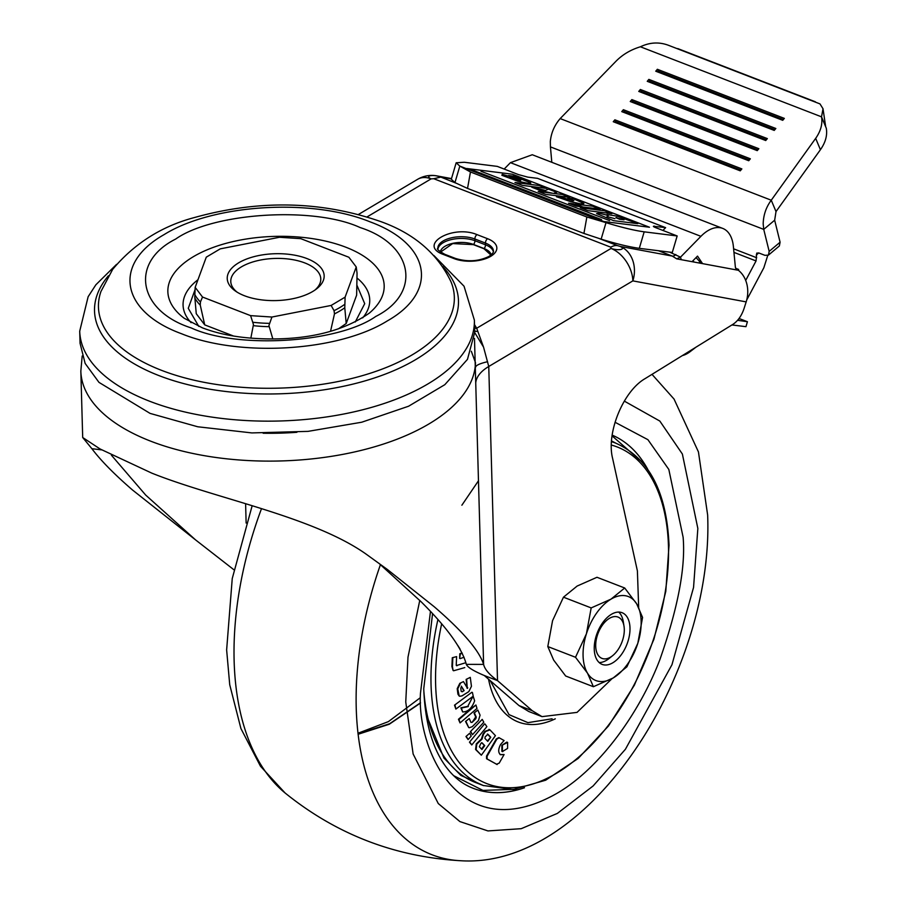 <?xml version="1.0" encoding="UTF-8"?>
<svg xmlns="http://www.w3.org/2000/svg" width="906" height="906" viewBox="0 0 906 906"><rect width="100%" height="100%" fill="white"/><g stroke="black" fill="none" stroke-linecap="round" stroke-linejoin="round"><path stroke-width="1.36" d="M306.964 258.572A48.482 23.431 178.4 0 1 316.477 288.946A48.482 23.431 178.4 0 1 244.427 295.73A48.482 23.431 178.4 0 1 235.639 291.2A48.482 23.431 178.4 0 1 243.227 260.441A48.482 23.431 178.4 0 1 306.964 258.572M314.971 290.045A45.017 21.755 -1.6 0 0 320.781 278.923A45.017 21.755 -1.6 0 0 304.812 262.933A45.017 21.755 -1.6 0 0 256.545 260.917A45.017 21.755 -1.6 0 0 230.781 281.438A45.017 21.755 -1.6 0 0 237.202 292.219M250.6 315.639L202.514 297.043L195.164 287.349L206.285 257.157L220.26 248.856L279.456 237.27L300.792 238.663L348.878 257.259L356.228 266.953L345.107 297.145L331.132 305.447L271.936 317.032L250.6 315.639L253.454 324.541L250.837 338.165M356.228 266.953L357.055 273.193L356.647 295.141L346.205 323.51L344.778 307.768A83.748 40.464 178.4 0 1 334.473 313.884L334.054 310.679L331.132 305.447M272.842 338.969L268.912 325.548L271.936 317.032M195.164 287.349L194.779 296.874L196.262 313.714L204.722 324.88L200.26 305.118A83.748 40.464 178.4 0 1 194.835 297.972M200.26 305.118L200.441 301.947L202.514 297.043M345.107 297.145L344.778 307.768M330.565 331.211L334.473 313.884M346.205 323.51L338.527 328.787M233.589 336.047L204.722 324.88M355.254 322.004L364.71 303.669L356.862 285.084M195.05 289.66L188.267 308.3L198.776 326.375M191.245 327.938C137.905 310.871 129.388 262.332 175.662 239.059C213.318 212.468 314.099 206.194 360.18 227.576C413.521 244.643 422.037 293.182 375.764 316.454C338.097 343.046 237.327 349.32 191.245 327.938M387.304 320.917C338.504 351.415 239.83 357.553 181.506 333.725C120.577 311.438 112.242 263.906 164.122 234.597C212.921 204.099 311.596 197.961 369.92 221.789C430.848 244.076 439.184 291.607 387.304 320.917M79.717 331.154L80.056 343.283L85.13 363.408L98.969 382.366L150.079 413.396L197.734 426.771L251.845 432.921L308.029 431.369L361.732 422.219L408.583 406.228L444.812 384.688L467.473 359.354L474.721 332.264L474.382 320.135A197.406 95.379 178.4 0 1 361.392 410.101A197.406 95.379 178.4 0 1 149.739 401.279A197.406 95.379 178.4 0 1 79.717 331.154L88.142 296.715L95.866 284.79L116.568 264.359M474.506 324.608L476.692 328.244L483.544 347.111L488.753 366.488L497.519 680.633L532.264 710.723L542.015 716.635L577.043 712.388L612.048 678.628M610.791 247.191A20.781 11.925 -68.9 0 1 617.564 245.639L620.032 246.387C622.977 247.734 623.271 248.765 620.916 249.467C618.22 249.965 614.914 249.626 611.018 248.448L610.791 247.191L433.736 178.709L431.12 178.867C428.187 177.485 427.892 176.432 430.248 175.73C432.955 175.232 436.25 175.594 440.146 176.817L456.069 183.182M443.521 254.529C416.998 245.198 452.366 224.178 477.032 234.631L487.609 238.72A25.98 12.548 178.4 0 1 490.701 256.353A25.98 12.548 178.4 0 1 454.11 258.629L443.521 254.529A3.465 1.982 -68.9 0 1 444.857 254.337C438.776 250.962 436.443 248.924 437.858 248.244A22.514 10.872 178.4 0 1 450.746 237.984A22.514 10.872 178.4 0 1 474.88 238.991L485.457 243.08A22.514 10.872 178.4 0 1 493.442 251.075C493.815 252.174 492.343 253.952 489.014 256.398C478.719 261.415 467.53 262.094 455.435 258.425A3.465 1.982 111.1 0 0 454.11 258.629M440.565 252.083L452.694 243.567L473.362 244.631L483.951 248.72L490.95 255.062M433.736 178.709L440.509 177.168M451.313 179.241L454.948 182.604L459.818 166.115L456.171 162.774L464.28 162.265L497.281 166.387L518.436 174.575L527.756 177.123L537.53 178.346L665.627 227.666L537.53 178.346M454.948 182.604L467.53 188.425L583.928 233.442L601.142 239.15L606.012 222.65L459.818 166.115L470.463 171.981L586.862 216.998L606.012 222.65C621.539 227.417 634.257 230.475 644.177 231.834L677.167 235.956L672.297 252.457L639.308 248.335C629.376 246.964 616.658 243.907 601.142 239.15M654.472 227.123L654.744 226.228C652.614 226.047 653.033 226.568 656.001 227.768L677.167 235.956M664.517 227.451L653.385 226.319M601.516 219.58L472.932 170.271L601.516 219.58M609.568 220.588L480.973 171.268L609.568 220.588M607.031 214.45L608.322 215.458L598.73 213.148L596.59 213.612L613.656 220.668L637.801 223.68L617.235 216.172L606.997 214.507M604.404 210.77L580.259 207.746L587.768 210.645L611.901 213.669L604.404 210.77M592.717 206.24L575.355 204.077L582.852 206.976L600.214 209.15L592.717 206.24M573.838 203.884L568.572 203.227L576.08 206.126L581.335 206.783L573.838 203.884M583.781 203.374L573.441 198.822L567.824 198.12L573.838 200.611L572.796 200.826L562.094 197.406L556.42 196.693L570.723 201.698L580.327 203.771L583.849 203.657M573.838 200.611L572.796 200.826M552.739 193.295L538.198 191.483L545.695 194.382L569.84 197.395L562.332 194.496L553.475 193.386L556.703 192.31L548.436 189.116L545.48 190.43L531.765 187.214L539.772 190.317L552.739 193.295M539.115 185.515L514.97 182.491L522.468 185.402L546.612 188.414L539.115 185.515M530.633 182.797L513.555 176.07L508.47 175.583L520.995 179.852L502.252 174.314L501.867 175.3L517.643 181.132L527.519 183.25L530.757 183.125M502.252 174.314L501.867 175.3M520.542 180.566L509.795 177.406L520.542 180.566M624.041 219.807L615.91 217.666L619.647 219.263L624.041 219.807M616.748 217.531L615.91 217.666M614.857 218.663L606.997 216.557L614.857 218.663M607.779 216.432L606.997 216.557M662.909 230.441L665.627 227.666M694.324 262.106L692.716 260.996M701.448 263.431L696.046 257.61M738.956 318.584L738.401 320.43L747.416 321.721L739.036 318.482M746.714 299.988L763.849 267.757L767.722 255.526M551.811 162.31L550.429 146.885L763.735 229.388L774.664 220.215L780.089 242.219L769.171 251.381L768.435 255.13L764.924 255.333L758.843 252.978L756.737 253.102L756.057 260.939L745.695 280.43M768.435 255.13L779.353 245.968L780.089 242.219M774.664 220.215L776.012 211.574L820.417 149.716C825.536 142.457 827.495 135.277 826.283 128.199L821.527 116.84L823.01 108.731L819.975 103.896L668.481 45.3C659.149 41.801 649.795 42.299 640.406 46.784C630.803 49.694 622.682 54.485 616.069 61.166L560.18 118.584C554.427 125.3 551.142 132.956 550.316 141.54L550.429 146.885M769.171 251.381L763.735 229.388L763.18 223.873C763.407 215.05 766.102 207.168 771.255 200.215L560.18 118.584M640.406 46.784L821.527 116.84C822.727 123.918 820.779 131.098 815.672 138.358L771.255 200.215L776.012 211.574M655.74 71.212L782.727 120.317L784.347 118.392L657.36 69.286L655.74 71.212M647.246 81.314L774.234 130.419L775.842 128.493L648.866 79.388L647.246 81.314M638.753 91.415L765.729 140.532L767.348 138.607L640.372 89.49L638.753 91.415M630.248 101.517L757.235 150.634L758.854 148.709L631.867 99.592L630.248 101.517M621.754 111.619L748.741 160.736L750.361 158.81L623.373 109.694L621.754 111.619M613.26 121.721L740.247 170.838L741.867 168.912L614.88 119.807L613.26 121.721M740.893 170.068L615.638 121.619L614.88 119.807M614.993 122.389L615.638 121.619M749.398 159.954L624.132 111.517L623.373 109.694M623.487 112.287L624.132 111.517M757.892 149.852L632.637 101.415L631.867 99.592M631.98 102.185L632.637 101.415M766.385 139.751L641.131 91.313L640.372 89.49M640.474 92.084L641.131 91.313M774.879 129.649L649.625 81.2L648.866 79.388M648.968 81.982L649.625 81.2M783.373 119.547L658.118 71.098L657.36 69.286M657.473 71.88L658.118 71.098M731.923 324.948L745.955 326.67L747.416 321.721M696.012 347.145L690.202 351.607A32.899 18.879 -68.9 0 1 682.343 355.594M638.673 607.382L637.394 570.905L612.592 458.311C606.137 432.943 623.203 391.132 645.129 378.606L732.965 324.314C737.914 321.03 741.618 315.752 744.075 308.459L746.17 301.891A27.701 22.559 -79.5 0 0 738.379 270.282L702.569 263.635L697.507 256.115L692.048 261.687M681.255 259.682L680.519 257.157L669.625 252.117M702.569 263.635L676.691 258.844L680.519 257.157L700.916 236.33A38.097 21.857 -68.9 0 1 722.739 228.414A38.097 21.857 -68.9 0 1 733.384 246.5L735.389 267.349L736.306 268.98M504.178 169.06L510.44 162.661L532.264 154.745L722.739 228.414M736.159 268.901L738.639 269.444L735.627 268.278M738.379 270.282L738.639 269.444M676.691 258.844L672.252 256.07L658.424 250.724M484.291 675.514L497.519 680.633C489.263 674.608 484.631 669.206 483.611 664.404L466.318 664.37C467.564 667.28 473.555 670.995 484.291 675.514L519.036 705.604L528.787 711.516L542.015 716.635M111.393 455.174L145.707 495.084L195.515 539.851L132.48 489.976C114.281 474.234 100.747 460.475 91.88 448.697L82.695 437.507L100.09 448.98L151.755 473.113C215.99 498.878 315.299 516.907 368.006 555.48L387.428 569.523L434.065 606.612C462.717 631.289 479.229 650.553 483.611 664.404L474.484 338.368M82.186 355.99L80.838 371.12A197.406 95.379 178.4 0 0 211.642 456.862A197.406 95.379 178.4 0 0 428.957 423.929A197.406 95.379 178.4 0 0 475.491 362.683L471.324 351.268M195.515 539.851L233.907 569.761M466.318 664.37C462.128 648.379 446.964 627.428 420.837 601.493L378.833 563.238M82.695 437.507L80.838 371.12M603.86 221.54L649.466 227.236L512.366 174.212L466.749 168.505L603.86 221.54M629.987 627.926A27.701 15.9 -68.9 0 1 620.814 655.355A27.701 15.9 -68.9 0 1 602.116 664.381A27.701 15.9 -68.9 0 1 594.245 649.16A27.701 15.9 -68.9 0 1 603.419 621.731A27.701 15.9 -68.9 0 1 622.105 612.705A27.701 15.9 -68.9 0 1 629.987 627.926M587.518 673.181A45.017 25.832 -68.9 0 1 583.079 655.797A45.017 25.832 -68.9 0 1 586.42 633.781L591.176 607.915L611.018 599.138L624.71 587.994L636.714 603.906L642.569 617.439L637.813 643.305L626.907 666.805L613.215 677.948L593.385 686.714L587.518 673.181L575.514 657.269L586.42 633.781A45.017 25.832 -68.9 0 1 611.018 599.138A45.017 25.832 -68.9 0 1 636.714 603.906A45.017 25.832 -68.9 0 1 637.813 643.305A45.017 25.832 -68.9 0 1 613.215 677.948A45.017 25.832 -68.9 0 1 587.518 673.181M624.71 587.994L596.986 577.281L577.156 586.046L563.464 597.19L552.558 620.689L547.802 646.556L553.657 660.089L565.661 676.001L593.385 686.714M547.802 646.556L575.514 657.269M563.464 597.19L591.176 607.915M618.707 612.071A27.701 15.9 -68.9 0 1 623.283 621.663L624.008 626.193A22.163 12.718 -68.9 0 1 624.291 629.24A22.163 12.718 -68.9 0 1 612.603 655.695A22.163 12.718 -68.9 0 1 595.706 646.216A22.163 12.718 -68.9 0 1 608.288 619.092A22.163 12.718 -68.9 0 1 624.008 626.193M612.603 655.695L609.025 658.549A27.701 15.9 -68.9 0 1 599.183 662.558M642.581 462.592L612.071 435.854M460.157 649.206L457.768 645.4M462.241 653.294L460.339 653.951L459.625 658.402L459.806 653.747L462.083 652.954M452.83 657.937L452.445 666.691L453.125 670.553L451.913 666.488L452.298 657.722L456.601 656.612L452.298 657.722M456.398 665.582L465.378 662.841L456.398 665.582M453.634 775.661L482.977 790.417L516.273 789.217M420.497 702.784L389.625 723.747L358.063 733.849M496.443 764.268L499.206 763.124L504.087 754.528L500.588 754.743C498.119 752.807 498.107 749.398 500.565 744.528L504.087 740.53L499.127 737.756L496.828 739.126L487.066 756.306L487.088 758.934L497.156 764.551L486.556 758.73L486.533 756.102L496.295 738.922L498.776 737.631M500.055 754.539L504.087 754.528M481.335 755.208L495.435 735.638L490.01 729.919L485.503 731.538L483.498 734.324L482.015 739.115L476.816 744.098L476.114 749.692L481.335 755.208L475.582 749.489L476.284 743.883L481.482 738.911L482.966 734.109L484.959 731.335L489.478 729.704M466.499 736.737L468.085 739.556L465.967 736.521L469.648 733.26L465.967 736.521M474.551 713.282L476.262 717.144L475.797 718.741L472.128 722.388L475.729 716.94L474.008 713.079L477.813 710.032L474.008 713.079M466.069 721.697L468.708 727.552L465.537 721.482L469.251 718.537L465.537 721.482M469.988 709.409L475.933 705.004L458.991 719.466L460.044 722.909L458.459 719.262L468.719 710.508M467.009 688.164L466.137 679.398L470.282 677.36L466.137 679.398M460.361 683.532L457.745 688.866L459.206 696.057L457.926 694.177L457.213 688.662L459.829 683.317L463.453 681.606L459.829 683.317M455.061 705.366L455.865 709.07L454.518 705.162L471.879 692.263L454.518 705.162M468.311 706.555L461.414 708.039L462.638 711.923L460.882 707.824L467.779 706.352L472.841 696.646L467.779 706.352M470.905 731.878L472.49 734.698L470.373 731.663L482.219 719.387L470.373 731.663M469.988 742.399L471.766 744.958L469.455 742.195L484.574 723.883L469.455 742.195M501.89 751.334L502.694 751.663L501.89 751.334L501.879 745.321L506.794 742.105L507.598 742.433L501.879 745.321M460.157 658.605L464.065 657.246M456.239 665.197L456.93 665.785L456.239 665.197L456.601 656.612M453.657 670.757L464.778 667.597M490.01 729.919L488.957 729.364M468.085 739.556L471.222 736.091L469.648 733.26M470.961 722.399L472.128 722.388L470.961 722.399L469.251 718.537M469.24 727.756L472.252 726.703L478.47 720.53L480.078 715.162L477.813 710.032M460.044 722.909L476.986 708.447L475.933 705.004M466.669 679.602L467.19 687.428M467.723 687.631L467.088 688.186M467.541 688.367L463.453 681.606M459.738 696.261L461.958 695.899L468.821 691.629L471.448 686.306L470.282 677.36M455.865 709.07L473.226 696.17L472.411 692.478M462.638 711.923C467.915 711.957 471.913 708.265 474.631 700.836L473.374 696.85M472.49 734.698L483.804 722.207L482.219 719.387M471.766 744.958L486.873 726.646L485.106 724.087M502.411 745.525L502.422 751.538L507.587 748.435L507.598 742.433M485.129 736.895L487.915 734.256L490.758 737.246L487.779 741.391L484.937 738.401L485.129 736.895M484.721 745.627L481.947 749.489L479.353 746.77L480.916 743.339L482.139 742.897L484.721 745.627L481.607 742.693M461.55 686.533L464.121 690.61L462.207 691.799L461.188 691.323L460.78 688.118L461.55 686.533M464.121 690.61L462.207 691.799L461.188 691.323M487.394 740.983L490.758 737.246M490.225 737.042L487.383 734.053M481.55 749.081L484.189 745.423M463.589 690.406L461.335 686.136M253.001 322.276A83.601 40.396 -1.6 0 0 269.331 323.351M194.813 294.529A83.601 40.396 -1.6 0 0 200.441 301.947M334.054 310.679A83.601 40.396 -1.6 0 0 344.756 304.325M269.093 326.681A83.748 40.464 178.4 0 1 253.363 325.662M362.683 317.881A93.363 45.107 -1.6 0 0 356.998 278.017M345.798 247.202A108.199 52.276 178.4 0 1 369.354 313.091C346.001 329.354 315.628 337.938 278.233 338.867C248.403 339.456 223.114 335.775 202.366 327.836L184.19 318.255A108.199 52.276 178.4 0 1 205.243 250.622A108.199 52.276 178.4 0 1 345.798 247.202M197.972 279.728A93.363 45.107 -1.6 0 0 191.109 322.672M100.974 291.449A178.006 86.002 -1.6 0 0 161.596 370.361A178.006 86.002 -1.6 0 0 366.794 374.337A178.006 86.002 -1.6 0 0 450.939 281.675C437.485 253.612 414.189 233.612 381.041 221.687C321.551 200.928 259.49 199.501 194.835 217.429C161.732 226.138 134.348 243.465 112.661 269.388L100.974 291.449M442.649 266.443A182.049 87.961 178.4 0 1 385.911 373.872A182.049 87.961 178.4 0 1 159.094 375.65A182.049 87.961 178.4 0 1 108.403 275.786M296.908 432.298A181.245 87.565 178.4 0 1 263.148 433.238M474.608 328.312L476.692 328.244L611.018 248.448A27.701 18.324 -120.7 0 1 632.852 280.883L488.753 366.488A55.413 26.772 178.4 0 0 475.752 382.74M474.042 331.018L477.394 331.494M474.721 332.581L483.544 347.111M367.145 216.874L431.12 178.867A27.701 18.324 -120.7 0 0 417.643 179.297L358.561 214.405M493.362 251.8A22.514 10.872 -1.6 0 0 485.503 244.813L485.457 243.08A3.465 1.982 111.1 0 1 487.609 238.72M491.165 254.88A20.204 9.762 -1.6 0 0 484.098 248.561A3.465 1.982 111.1 0 0 485.503 244.813L474.925 240.724A22.514 10.872 -1.6 0 0 451.754 239.49A22.514 10.872 -1.6 0 0 437.972 248.957M473.362 244.631A6.931 3.975 111.1 0 1 473.521 244.461L484.098 248.561A6.931 3.975 111.1 0 0 483.951 248.72M477.032 234.631A3.465 1.982 111.1 0 0 474.88 238.991L474.925 240.724A3.465 1.982 111.1 0 1 473.521 244.461A20.204 9.762 -1.6 0 0 452.66 243.374A20.204 9.762 -1.6 0 0 440.35 251.913M599.047 238.482L617.564 245.639M417.643 179.297A27.701 27.701 0 0 1 436.851 175.877A27.701 22.559 100.5 0 1 440.146 176.817L451.415 178.901M675.808 254.518A6.931 3.975 111.1 0 1 672.252 256.07L620.032 246.387A27.701 22.559 100.5 0 1 632.852 280.883L746.17 301.891M467.53 188.425L470.463 171.981M586.862 216.998L583.928 233.442M639.308 248.335L644.177 231.834M698.922 262.966L700.032 261.324M815.332 101.778L677.779 48.584M820.417 149.716L815.672 138.358M733.611 248.81L756.691 257.746M733.951 252.389L756.057 260.939M758.741 252.944L756.227 255.05M510.44 162.661L700.916 236.33M245.605 503.759L246.138 523.068M519.036 705.604L532.264 710.723M475.537 367.326C475.763 365.378 479.784 363.51 487.587 361.709M101.653 449.874L91.88 448.697M261.506 508.662A266.636 152.989 111.1 0 0 234.133 661.018A266.636 152.989 111.1 0 0 285.073 792.965C336.205 834.256 394.586 856.838 460.203 860.7A266.636 152.989 -68.9 0 1 356.239 708.243A266.636 152.989 -68.9 0 1 380.452 564.597M624.313 401.109L659.828 421.064L682.377 454.031L697.847 528.458L693.554 587.428L671.958 664.732L625.412 749.273L593.113 785.966L557.337 813.418L521.21 828.684L487.949 830.927L459.931 821.595L438.278 803.554L413.136 754.007L405.752 701.98L407.994 657.144L419.761 600.418M430.463 611.425L420.475 693.226C416.658 748.492 459.512 848.741 556.771 793.43C601.369 767.654 640.757 709.976 659.84 659.738C677.971 607.983 685.729 567.145 683.113 537.213L668.821 469.444L647.915 439.682L615.049 422.264M524.517 787.744A189.796 108.901 -68.9 0 1 469.625 786.793C460.339 782.558 452.128 775.445 445.016 765.479C432.071 747.11 424.982 721.527 423.748 688.753L432.558 613.679M647.496 468.934A189.784 108.89 111.1 0 0 612.173 435.118A189.796 108.901 -68.9 0 1 647.699 469.24M615.978 443.238L611.539 440.928M611.357 445.039A180.521 103.578 -68.9 0 1 668.458 546.159A180.521 103.578 -68.9 0 1 556.454 773.305A180.521 103.578 -68.9 0 1 435.627 684.472A180.521 103.578 -68.9 0 1 441.641 623.894M423.793 690.361A183.556 105.323 111.1 0 0 475.537 782.524L483.215 785.491A183.556 105.323 -68.9 0 1 431.041 684.619A183.556 105.323 -68.9 0 1 437.915 619.602M555.299 718.82A111.676 64.077 -68.9 0 1 488.549 679.194M552.105 718.786L527.938 722.648L509.036 714.641L490.191 680.621M469.602 786.782A189.784 108.89 111.1 0 0 524.166 787.824M611.482 441.675A183.556 105.323 -68.9 0 1 615.627 443.102L611.493 441.505M461.879 505.208L478.481 480.758M426.001 714.041L443.974 758.084L460.837 775.389L483.555 785.627M474.382 320.135L464.042 286.217L433.861 255.492M455.435 258.425L444.857 254.337M451.301 179.275L456.171 162.774M825.672 126.727L823.01 108.731M436.851 175.877L451.505 178.595M460.203 860.7C589.376 869.522 714.098 672.694 707.643 515.016L698.447 451.935L674.041 399.059L652.003 374.348M285.073 792.965L260.475 766.227L240.917 728.537L229.728 684.743L226.636 649.942L232.242 578.549L252.151 505.763M357.995 733.237L388.402 721.618L419.976 697.971M483.215 785.491L513.215 789.534L545.661 780.213L578.153 758.481L608.436 726.023L634.325 685.253L653.928 639.228L665.797 591.358L669.024 545.208C666.737 491.947 648.934 457.904 615.627 443.102M358.108 734.268L389.229 724.256L420.52 703.022"/></g></svg>
